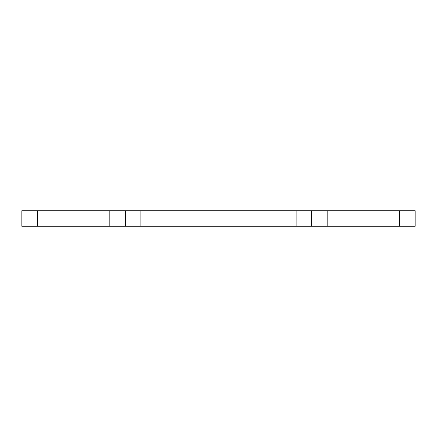 <?xml version="1.0" encoding="UTF-8"?>
<svg xmlns="http://www.w3.org/2000/svg" width="437" height="437" viewBox="0 0 437 437"><rect width="100%" height="100%" fill="white"/><g stroke="black" fill="none" stroke-linecap="round" stroke-linejoin="round"><path stroke-width="0.66" d="M140.872 226.262L140.872 210.738L109.824 210.738L109.824 226.262L296.128 226.262L296.128 210.738L311.652 210.738L311.652 226.262L296.128 226.262M109.824 226.262L37.374 226.262L37.374 210.738L21.85 210.738L21.85 226.262L37.374 226.262M415.15 226.262L399.626 226.262L399.626 210.738L415.15 210.738L415.15 226.262M311.652 210.738L327.176 210.738L327.176 226.262L399.626 226.262M327.176 226.262L311.652 226.262M327.176 210.738L399.626 210.738M140.872 210.738L296.128 210.738M109.824 210.738L37.374 210.738M21.85 226.262L21.85 210.738M125.348 210.738L125.348 226.262"/></g></svg>
